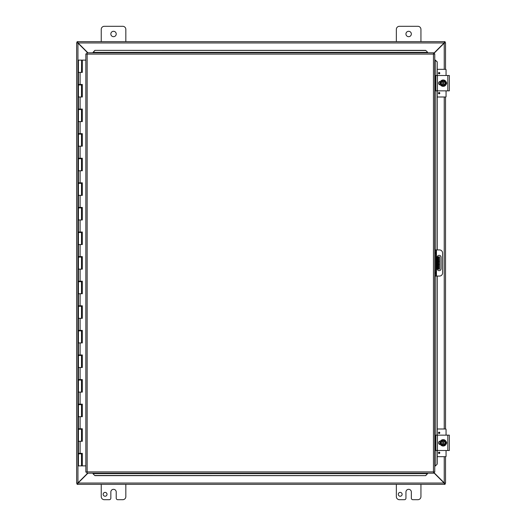 <?xml version="1.0" encoding="UTF-8"?>
<svg xmlns="http://www.w3.org/2000/svg" width="526" height="526" viewBox="0 0 526 526"><rect width="100%" height="100%" fill="white"/><g stroke="black" fill="none" stroke-linecap="round" stroke-linejoin="round"><path stroke-width="0.79" d="M402.12 494.315A1.926 1.926 0 0 1 399.234 495.979A1.926 1.926 0 0 1 399.234 492.645A1.926 1.926 0 0 1 402.12 494.315M420.938 484.328L420.938 496.623A3.077 3.077 0 0 1 417.868 499.7L412.871 499.7A1.539 1.539 0 0 1 411.339 498.161L411.339 492.014A2.696 2.696 0 0 0 408.643 489.325A2.696 2.696 0 0 0 405.947 492.014L405.947 498.161A1.539 1.539 0 0 1 404.415 499.7L399.418 499.7A3.077 3.077 0 0 1 396.348 496.623L396.348 484.328M101.242 41.672L101.242 29.377A3.077 3.077 0 0 1 104.312 26.3L122.755 26.3A3.077 3.077 0 0 1 125.832 29.377L125.832 41.672M116.226 33.986A2.696 2.696 0 0 1 112.189 36.32A2.696 2.696 0 0 1 112.189 31.652A2.696 2.696 0 0 1 116.226 33.986M107.015 494.315A1.926 1.926 0 0 1 104.128 495.979A1.926 1.926 0 0 1 104.128 492.645A1.926 1.926 0 0 1 107.015 494.315M125.832 484.328L125.832 496.623A3.077 3.077 0 0 1 122.755 499.7L117.765 499.7A1.539 1.539 0 0 1 116.226 498.161L116.226 492.014A2.696 2.696 0 0 0 113.537 489.325A2.696 2.696 0 0 0 110.841 492.014L110.841 498.161A1.539 1.539 0 0 1 109.309 499.7L104.312 499.7A3.077 3.077 0 0 1 101.242 496.623L101.242 484.328M438.664 269.148L439.572 269.148L439.572 264.539L438.664 264.539L438.664 269.148L437.237 269.148M438.664 256.852L438.664 261.461L439.572 261.461L439.572 256.852L437.237 256.852M439.572 261.461L439.572 264.539M438.664 261.461L438.664 264.539M396.348 41.672L396.348 29.377A3.077 3.077 0 0 1 399.418 26.3L417.868 26.3A3.077 3.077 0 0 1 420.938 29.377L420.938 41.672M411.339 33.986A2.696 2.696 0 0 1 407.295 36.32A2.696 2.696 0 0 1 407.295 31.652A2.696 2.696 0 0 1 411.339 33.986M87.658 473.19L77.94 482.901L76.645 483.282L76.645 42.718L77.94 43.099L87.658 52.81M87.927 52.81L78.078 42.961L77.697 41.672L444.483 41.672L444.102 42.961L433.707 53.363M433.707 53.632L444.24 43.099L445.529 42.718L445.529 69.333M433.707 472.637L444.102 483.039L444.483 484.328L77.697 484.328L78.078 483.039L87.927 473.19M77.697 42.58L77.105 42.58L77.105 41.672L77.697 41.672L78.078 42.961A0.861 0.861 0 0 1 77.947 43.106L76.645 42.718L77.559 42.718M77.559 483.282L76.645 483.282L77.94 482.901A0.861 0.861 0 0 1 78.085 483.032L77.697 484.328L77.105 484.328L77.105 483.42L77.697 483.42M445.529 456.667L445.529 483.282L444.24 482.901L433.707 472.368M444.483 483.42L445.075 483.42L445.075 484.328L444.483 484.328L444.102 483.039A0.861 0.861 0 0 1 444.233 482.894L445.529 483.282L444.621 483.282M444.621 42.718L445.529 42.718L444.24 43.099A0.861 0.861 0 0 1 444.095 42.968L444.483 41.672L445.075 41.672L445.075 42.58L444.483 42.58M445.529 97.001L445.529 428.999M76.645 43.112L76.645 482.888M434.752 276.065L435.659 276.065L435.659 272.987L434.752 272.987M435.659 276.065L439.506 276.065A3.077 3.077 0 0 0 442.576 272.987L442.576 253.013A3.077 3.077 0 0 0 439.506 249.935L434.752 249.935L435.659 249.935L435.659 272.987M441.044 257.24L441.044 268.76A1.92 1.92 0 0 1 439.125 270.68A1.92 1.92 0 0 1 437.198 268.76L437.198 257.24A1.92 1.92 0 0 1 439.125 255.32A1.92 1.92 0 0 1 441.044 257.24M93.043 473.814L94.89 475.629L93.043 473.814M93.043 473.656L93.043 473.19M94.89 475.471L425.712 475.629L427.559 473.656L425.712 475.471M427.559 473.656L427.559 473.19M435.377 465.99L437.198 464.149L435.377 465.99M435.219 465.99L434.752 465.99M437.04 464.149L437.04 450.512M437.04 435.147L437.04 276.065M437.04 249.935L437.04 90.853M437.04 75.488L437.198 61.851L435.219 60.01L437.04 61.851M435.219 60.01L434.752 60.01M427.559 52.186L425.712 50.371L427.559 52.186M427.559 52.344L427.559 52.81M425.712 50.529L94.89 50.371L93.043 52.344L94.89 50.529M93.043 52.344L93.043 52.81M437.198 464.149L437.198 450.512M437.198 435.147L437.198 276.065M437.198 249.935L437.198 90.853M437.198 75.488L437.198 61.851M94.89 475.629L425.712 475.629M425.712 50.371L94.89 50.371M86.895 52.81L87.145 54.106L86.895 52.81L433.707 52.81L433.457 54.106L433.707 52.81M86.935 473.144L87.145 471.894L433.457 471.894L433.457 54.106L434.752 53.862L434.752 472.138L433.457 471.894L433.707 473.19L86.895 473.19L87.145 471.894L85.85 472.138L87.145 471.894L86.895 473.19M85.889 53.902L87.145 54.106L85.85 53.862L87.145 54.106L87.145 471.894L85.889 472.098M434.713 53.902L433.457 54.106L434.752 53.862M434.713 472.098L433.457 471.894L433.707 473.19M85.85 472.138L85.85 53.862M433.457 471.894L434.752 472.138M82.174 453.346L82.174 453.833L78.427 453.833L78.427 465.885L82.234 465.885L82.234 453.346M82.174 428.749L82.174 429.242L81.504 429.242L81.491 428.749M82.174 404.159L82.174 404.652L81.504 404.652L81.491 404.159M82.174 379.568L82.174 380.061L81.504 380.061L81.491 379.568M82.174 354.978L82.174 355.464L81.504 355.464L81.491 354.978M82.174 330.381L82.174 330.874L81.504 330.874L81.491 330.381M82.174 305.79L82.174 306.283L81.504 306.283L81.491 305.79M82.174 281.2L82.174 281.693L81.504 281.693L81.491 281.2M82.174 256.609L82.174 257.096L81.504 257.096L81.491 256.609M82.174 232.012L82.174 232.505L81.504 232.505L81.491 232.012M82.174 207.422L82.174 207.915L81.504 207.915L81.491 207.422M82.174 182.831L82.174 183.324L81.504 183.324L81.491 182.831M82.174 158.234L82.174 158.727L81.504 158.727L81.491 158.234M82.174 133.643L82.174 134.137L81.504 134.137L81.491 133.643M82.174 109.053L82.174 109.546L81.504 109.546L81.491 109.053M82.174 84.462L82.174 84.956L81.504 84.956L81.491 84.462M81.708 72.41L81.708 60.115L81.629 72.41M81.708 60.115L82.306 60.115L82.306 72.41L78.427 72.41L81.504 72.41L81.629 60.115M81.504 465.885L81.491 453.346M81.504 60.115L78.427 60.115L78.427 84.462L82.306 84.462L82.306 97.001L78.427 97.001L78.427 109.053L82.306 109.053L82.306 121.598L78.427 121.598L78.427 133.643L82.306 133.643L82.306 146.189L78.427 146.189L78.427 158.234L82.306 158.234L82.306 170.779L78.427 170.779L78.427 182.831L82.306 182.831L82.306 195.37L78.427 195.37L78.427 207.422L82.306 207.422L82.306 219.967L78.427 219.967L81.504 219.967L81.504 207.915L78.427 207.915L78.427 232.012L82.306 232.012L82.306 244.557L78.427 244.557L81.504 244.557L81.504 232.505L78.427 232.505L78.427 256.609L82.306 256.609L82.306 269.148L78.427 269.148L81.504 269.148L81.504 257.096L78.427 257.096L78.427 281.2L82.306 281.2L82.306 293.738L78.427 293.738L81.504 293.738L81.504 281.693L78.427 281.693L78.427 305.79L82.306 305.79L82.306 318.335L78.427 318.335L81.504 318.335L81.504 306.283L78.427 306.283L78.427 330.381L82.306 330.381L82.306 342.926L78.427 342.926L81.504 342.926L81.504 330.874L78.427 330.874L78.427 354.978L82.306 354.978L82.306 367.516L78.427 367.516L81.504 367.516L81.504 355.464L78.427 355.464L78.427 379.568L82.306 379.568L82.306 392.107L78.427 392.107L81.504 392.107L81.504 380.061L78.427 380.061L78.427 404.159L82.306 404.159L82.306 416.704L78.427 416.704L81.504 416.704L81.504 404.652L78.427 404.652L78.427 428.749L82.306 428.749L82.306 441.294L78.427 441.294L81.504 441.294L81.504 429.242L78.427 429.242L78.427 453.346L82.306 453.346L82.306 465.885L85.85 465.885M81.504 84.956L78.427 84.956L78.427 97.001L81.504 97.001L81.504 84.956M81.504 109.546L78.427 109.546L78.427 121.598L81.504 121.598L81.504 109.546M81.504 134.137L78.427 134.137L78.427 146.189L81.504 146.189L81.504 134.137M81.504 158.727L78.427 158.727L78.427 170.779L81.504 170.779L81.504 158.727M81.504 183.324L78.427 183.324L78.427 195.37L81.504 195.37L81.504 183.324M82.234 72.41L82.234 60.115M82.234 97.001L82.234 84.462M82.234 121.598L82.234 109.053M82.234 146.189L82.234 133.643M82.234 170.779L82.234 158.234M82.234 195.37L82.234 182.831M82.234 219.967L82.234 207.422M82.234 244.557L82.234 232.012M82.234 269.148L82.234 256.609M82.234 293.738L82.234 281.2M82.234 318.335L82.234 305.79M82.234 342.926L82.234 330.381M82.234 367.516L82.234 354.978M82.234 392.107L82.234 379.568M82.234 416.704L82.234 404.159M82.234 441.294L82.234 428.749M85.85 60.115L82.306 60.115M437.178 450.144L437.178 450.512M449.355 450.144L449.355 435.515M449.355 435.147L435.903 435.147L435.903 450.512L449.355 450.512M440.492 444.555L440.321 444.555A1.729 1.729 0 0 1 438.592 442.833A1.729 1.729 0 0 1 440.321 441.104L440.492 441.104M446.12 441.577A1.729 1.729 0 0 1 446.12 444.082M442.721 445.134L441.847 445.134L441.183 443.983A2.308 2.308 0 0 0 442.721 445.088L442.721 440.571A2.308 2.308 0 0 0 441.183 441.676L441.847 440.525L443.642 440.525L443.642 445.088A2.308 2.308 0 0 0 443.642 440.571L444.509 440.525L445.844 442.833L444.509 445.134L442.721 445.134M443.642 441.044A1.848 1.848 0 0 1 443.642 444.615M442.721 444.615A1.848 1.848 0 0 1 442.721 441.044M441.183 441.676A2.308 2.308 0 0 0 441.183 443.983L440.518 442.833L441.183 441.676M446.377 442.833A3.195 3.195 0 0 1 441.584 445.601A3.195 3.195 0 0 1 441.584 440.065A3.195 3.195 0 0 1 446.377 442.833M439.138 453.497A0.677 0.677 0 0 1 438.553 452.485A0.677 0.677 0 0 1 439.723 452.485A0.677 0.677 0 0 1 439.138 453.497M439.138 433.516A0.677 0.677 0 0 1 438.553 432.503A0.677 0.677 0 0 1 439.723 432.503A0.677 0.677 0 0 1 439.138 433.516M439.914 444.509L439.914 443.78M439.914 441.879L439.914 441.15M446.061 450.512L446.061 456.292A0.368 0.368 0 0 1 445.693 456.667L437.198 456.667M437.198 428.999L445.693 428.999A0.368 0.368 0 0 1 446.061 429.367L446.061 435.147M437.178 90.485L437.178 90.853M435.903 75.856L435.903 90.853L449.355 90.853L449.355 75.856M449.355 90.485L449.355 90.853M449.355 78.716L449.355 87.645M449.355 75.488L435.903 75.488M440.492 84.896L440.321 84.896A1.729 1.729 0 0 1 438.592 83.167A1.729 1.729 0 0 1 440.321 81.445L440.492 81.445M446.12 81.918A1.729 1.729 0 0 1 446.12 84.423M442.721 85.475L441.847 85.475L441.183 84.324A2.308 2.308 0 0 0 442.721 85.429L442.721 80.912A2.308 2.308 0 0 0 441.183 82.017L441.847 80.866L443.642 80.866L443.642 85.429A2.308 2.308 0 0 0 443.642 80.912L444.509 80.866L445.844 83.167L444.509 85.475L442.721 85.475M443.642 81.385A1.848 1.848 0 0 1 443.642 84.956M442.721 84.956A1.848 1.848 0 0 1 442.721 81.385M441.183 82.017A2.308 2.308 0 0 0 441.183 84.324L440.518 83.167L441.183 82.017M446.377 83.167A3.195 3.195 0 0 1 441.584 85.935A3.195 3.195 0 0 1 441.584 80.399A3.195 3.195 0 0 1 446.377 83.167M439.138 93.838A0.677 0.677 0 0 1 438.553 92.819A0.677 0.677 0 0 1 439.723 92.819A0.677 0.677 0 0 1 439.138 93.838M439.138 73.857A0.677 0.677 0 0 1 438.553 72.838A0.677 0.677 0 0 1 439.723 72.838A0.677 0.677 0 0 1 439.138 73.857M439.914 84.85L439.914 84.121M439.914 82.22L439.914 81.491M446.061 90.853L446.061 96.633A0.368 0.368 0 0 1 445.693 97.001L437.198 97.001M437.198 69.333L445.693 69.333A0.368 0.368 0 0 1 446.061 69.708L446.061 75.488M437.895 256.852L437.895 269.148M77.94 43.099L77.94 482.901M444.24 482.901L444.24 456.667M444.24 428.999L444.24 97.001M444.24 69.333L444.24 43.099M78.078 483.039L444.102 483.039M444.102 42.961L78.078 42.961M434.752 253.013L435.659 253.013M436.429 276.065L436.429 249.935M427.559 473.637L93.043 473.637M435.199 60.01L435.199 249.935M435.199 276.065L435.199 465.99M93.043 52.363L427.559 52.363M433.457 54.106L87.145 54.106M81.708 465.885L81.708 453.833M81.629 453.833L81.629 465.885M81.708 441.294L81.708 429.242M81.629 429.242L81.629 441.294M81.708 416.704L81.708 404.652M81.629 404.652L81.629 416.704M81.708 392.107L81.708 380.061M81.629 380.061L81.629 392.107M81.708 367.516L81.708 355.464M81.629 355.464L81.629 367.516M81.708 342.926L81.708 330.874M81.629 330.874L81.629 342.926M81.708 318.335L81.708 306.283M81.629 306.283L81.629 318.335M81.708 293.738L81.708 281.693M81.629 281.693L81.629 293.738M81.708 269.148L81.708 257.096M81.629 257.096L81.629 269.148M81.708 244.557L81.708 232.505M81.629 232.505L81.629 244.557M81.708 219.967L81.708 207.915M81.629 207.915L81.629 219.967M81.708 195.37L81.708 183.324M81.629 183.324L81.629 195.37M81.708 170.779L81.708 158.727M81.629 158.727L81.629 170.779M81.708 146.189L81.708 134.137M81.629 134.137L81.629 146.189M81.708 121.598L81.708 109.546M81.629 109.546L81.629 121.598M81.708 97.001L81.708 84.956M81.629 84.956L81.629 97.001M80.097 72.41L80.097 84.462M80.097 97.001L80.097 109.053M80.097 121.598L80.097 133.643M80.097 146.189L80.097 158.234M80.097 170.779L80.097 182.831M80.097 195.37L80.097 207.422M80.097 219.967L80.097 232.012M80.097 244.557L80.097 256.609M80.097 269.148L80.097 281.2M80.097 293.738L80.097 305.79M80.097 318.335L80.097 330.381M80.097 342.926L80.097 354.978M80.097 367.516L80.097 379.568M80.097 392.107L80.097 404.159M80.097 416.704L80.097 428.749M80.097 441.294L80.097 453.346M447.817 435.147L447.817 450.512M437.435 450.512L437.435 435.147M439.138 453.215A0.394 0.394 0 0 1 438.802 452.623A0.394 0.394 0 0 1 439.48 452.623A0.394 0.394 0 0 1 439.138 453.215M439.138 433.233A0.394 0.394 0 0 1 438.802 432.642A0.394 0.394 0 0 1 439.48 432.642A0.394 0.394 0 0 1 439.138 433.233M447.817 75.488L447.817 90.853M437.435 90.853L437.435 75.488M439.138 93.556A0.394 0.394 0 0 1 438.802 92.964A0.394 0.394 0 0 1 439.48 92.964A0.394 0.394 0 0 1 439.138 93.556M439.138 73.574A0.394 0.394 0 0 1 438.802 72.983A0.394 0.394 0 0 1 439.48 72.983A0.394 0.394 0 0 1 439.138 73.574M79.229 84.462L79.229 84.956M79.229 109.053L79.229 109.546M79.229 133.643L79.229 134.137M79.229 158.234L79.229 158.727M79.229 182.831L79.229 183.324M79.229 207.422L79.229 207.915M79.229 232.012L79.229 232.505M79.229 256.609L79.229 257.096M79.229 281.2L79.229 281.693M79.229 305.79L79.229 306.283M79.229 330.381L79.229 330.874M79.229 354.978L79.229 355.464M79.229 379.568L79.229 380.061M79.229 404.159L79.229 404.652M79.229 428.749L79.229 429.242M79.229 453.346L79.229 453.833M80.702 84.462L80.702 84.956M80.702 109.053L80.702 109.546M80.702 133.643L80.702 134.137M80.702 158.234L80.702 158.727M80.702 182.831L80.702 183.324M80.702 207.422L80.702 207.915M80.702 232.012L80.702 232.505M80.702 256.609L80.702 257.096M80.702 281.2L80.702 281.693M80.702 305.79L80.702 306.283M80.702 330.381L80.702 330.874M80.702 354.978L80.702 355.464M80.702 379.568L80.702 380.061M80.702 404.159L80.702 404.652M80.702 428.749L80.702 429.242M80.702 453.346L80.702 453.833M446.521 442.202L446.581 442.866M440.052 441.498L440.249 444.555L439.795 443.188L440.249 441.104M446.521 82.543L446.581 83.2M440.052 81.832L440.249 84.896L439.795 83.529L440.249 81.445"/></g></svg>
